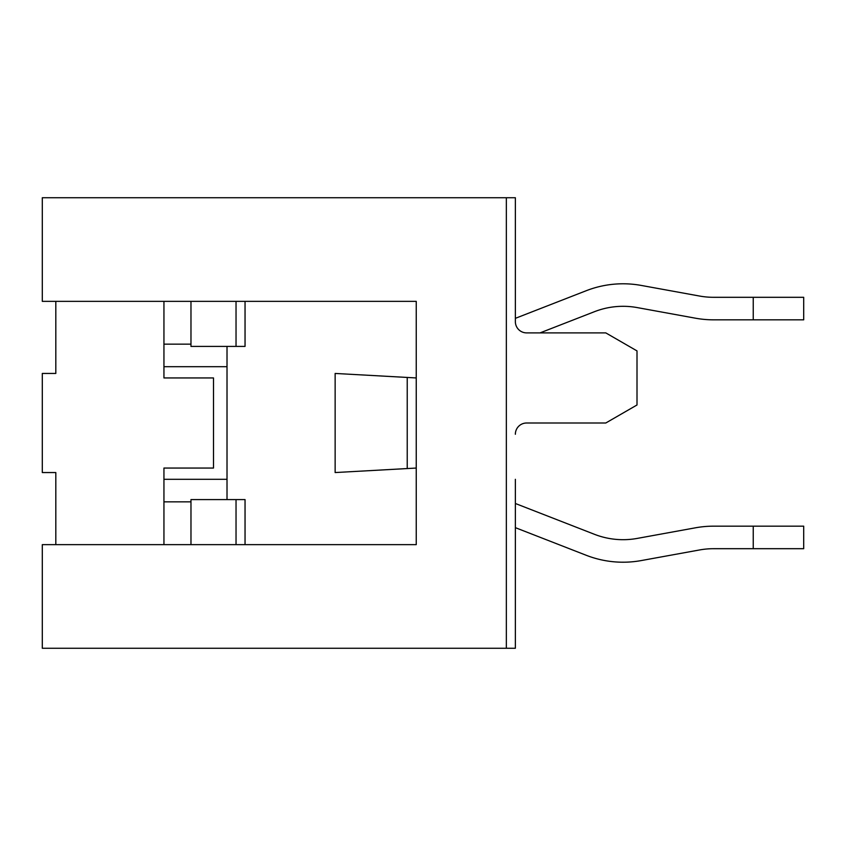 <?xml version="1.0" encoding="UTF-8"?>
<svg xmlns="http://www.w3.org/2000/svg" width="846" height="846" viewBox="0 0 846 846"><rect width="100%" height="100%" fill="white"/><g stroke="black" fill="none" stroke-linecap="round" stroke-linejoin="round"><path stroke-width="1.27" d="M227.014 499.595L227.014 346.405M515.362 238.286L515.362 318.339L586.289 290.696A101.372 101.372 0 0 1 641.247 285.43L699.473 296.026L641.247 285.43M515.362 434.262A11.262 11.262 0 0 1 526.624 423L605.789 423L637.006 404.98L637.006 350.91L605.789 332.89L526.624 332.89A11.262 11.262 0 0 1 515.362 321.628L515.362 197.731L42.3 197.731L42.3 301.356L416.243 301.356L416.243 544.644L42.3 544.644L42.3 648.269L515.362 648.269L515.362 479.312M515.362 501.847L515.362 503.486L594.463 534.312L515.362 503.486M753.236 548.694L753.236 526.17L803.7 526.17L803.7 548.694L713.59 548.694A78.847 78.847 0 0 0 699.473 549.974L641.247 560.57A101.372 101.372 0 0 1 586.289 555.304L515.362 527.661L515.362 607.714M407.233 468.557L335.143 472.554L335.143 373.446L407.233 377.443L407.233 468.557L416.243 468.05M407.233 377.443L416.243 377.951M190.974 544.644L190.974 499.595L245.044 499.595L245.044 544.644M190.974 301.356L190.974 346.405L245.044 346.405L245.044 301.356M236.034 301.356L236.034 346.405M236.034 544.644L236.034 499.595M163.944 301.356L163.944 377.951L163.944 366.688L227.014 366.688M163.944 508.605L163.944 501.847L190.974 501.847M227.014 479.312L163.944 479.312L163.944 468.05L163.944 544.644M55.815 337.395L55.815 373.446L42.3 373.446L42.3 472.554L55.815 472.554L55.815 544.644M55.815 508.605L55.815 472.554M55.815 373.446L55.815 301.356M506.352 648.269L506.352 197.731M190.974 344.153L163.944 344.153L163.944 337.395M163.944 468.05L213.499 468.05L213.499 377.951L163.944 377.951M637.207 538.416A78.847 78.847 0 0 1 594.463 534.312A78.847 78.847 0 0 0 637.207 538.416A78.847 78.847 0 0 1 594.463 534.312A78.847 78.847 0 0 0 637.207 538.416A78.847 78.847 0 0 1 594.463 534.312A78.847 78.847 0 0 0 637.207 538.416A78.847 78.847 0 0 1 594.463 534.312A78.847 78.847 0 0 0 637.207 538.416A78.847 78.847 0 0 1 594.463 534.312A78.847 78.847 0 0 0 637.207 538.416L695.433 527.809A101.372 101.372 0 0 1 713.59 526.17L753.236 526.17L713.59 526.17M713.59 319.83L753.236 319.83L713.59 319.83L753.236 319.83L713.59 319.83L753.236 319.83L753.236 297.306L803.7 297.306L803.7 319.83L713.59 319.83A101.372 101.372 0 0 1 695.433 318.191L637.207 307.584A78.847 78.847 0 0 0 594.463 311.688L540.044 332.89L594.463 311.688A78.847 78.847 0 0 1 637.207 307.584A78.847 78.847 0 0 0 594.463 311.688A78.847 78.847 0 0 1 637.207 307.584A78.847 78.847 0 0 0 594.463 311.688A78.847 78.847 0 0 1 637.207 307.584A78.847 78.847 0 0 0 594.463 311.688A78.847 78.847 0 0 1 637.207 307.584A78.847 78.847 0 0 0 594.463 311.688A78.847 78.847 0 0 1 637.207 307.584M699.473 549.974L641.247 560.57M753.236 297.306L713.59 297.306A78.847 78.847 0 0 1 699.473 296.026"/></g></svg>
